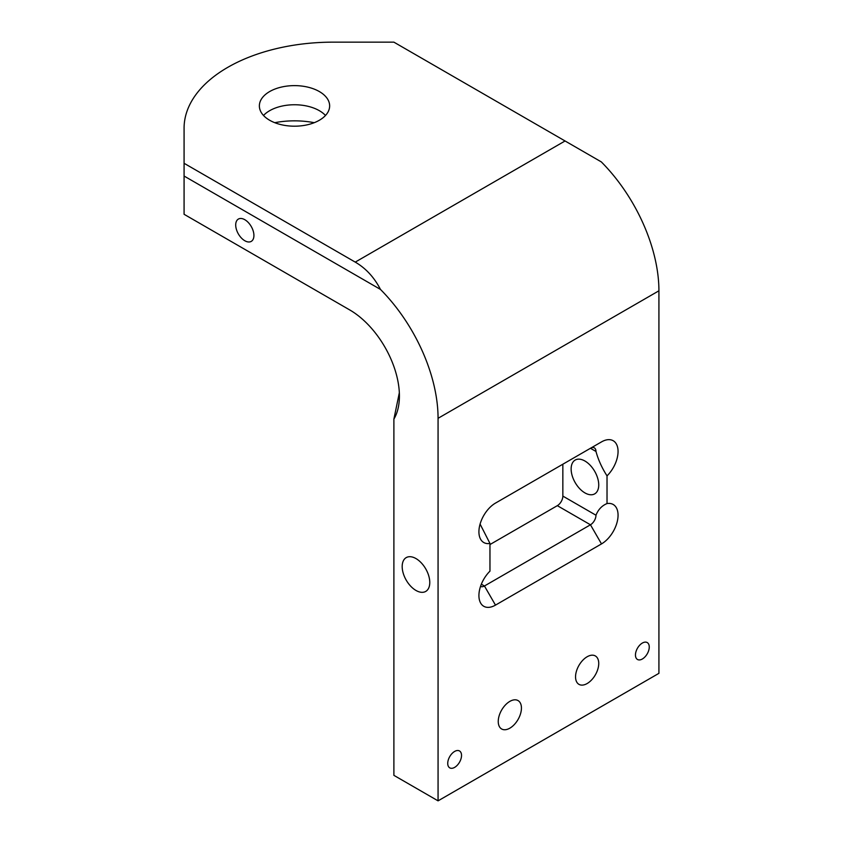 <?xml version="1.0" encoding="UTF-8"?>
<svg xmlns="http://www.w3.org/2000/svg" width="843" height="843" viewBox="0 0 843 843"><rect width="100%" height="100%" fill="white"/><g stroke="black" fill="none" stroke-linecap="round" stroke-linejoin="round"><path stroke-width="1.26" d="M274.776 122.688A62.466 36.07 180 0 1 314.239 122.688M454.63 767.383A9.758 5.638 120 0 0 461.005 758.774A9.758 5.638 120 0 0 459.509 750.955A9.758 5.638 120 0 0 454.63 751.44A9.758 5.638 120 0 0 448.255 760.038A9.758 5.638 120 0 0 449.751 767.857A9.758 5.638 120 0 0 454.63 767.383M642.355 658.994A9.758 5.638 120 0 0 648.731 650.396A9.758 5.638 120 0 0 647.234 642.566A9.758 5.638 120 0 0 642.355 643.051A9.758 5.638 120 0 0 635.98 651.66A9.758 5.638 120 0 0 637.477 659.479A9.758 5.638 120 0 0 642.355 658.994M244.818 219.707A12.887 7.439 -120 0 0 238.369 219.075A12.887 7.439 -120 0 0 236.398 229.391A12.887 7.439 -120 0 0 244.818 240.75A12.887 7.439 -120 0 0 251.256 241.383A12.887 7.439 -120 0 0 253.227 231.066A12.887 7.439 -120 0 0 244.818 219.707M509.846 701.387A16.396 9.463 -60 0 1 518.045 700.575A16.396 9.463 -60 0 1 520.553 713.715A16.396 9.463 -60 0 1 509.846 728.173A16.396 9.463 -60 0 1 501.648 728.984A16.396 9.463 -60 0 1 499.13 715.844A16.396 9.463 -60 0 1 509.846 701.387M587.139 656.76A16.396 9.463 -60 0 1 595.348 655.949A16.396 9.463 -60 0 1 597.856 669.089A16.396 9.463 -60 0 1 587.139 683.536A16.396 9.463 -60 0 1 578.941 684.347A16.396 9.463 -60 0 1 576.433 671.207A16.396 9.463 -60 0 1 587.139 656.76M415.978 558.572A19.526 11.275 -120 0 0 406.221 557.613A19.526 11.275 -120 0 0 403.228 573.251A19.526 11.275 -120 0 0 415.978 590.458A19.526 11.275 -120 0 0 425.736 591.417A19.526 11.275 -120 0 0 428.729 575.78A19.526 11.275 -120 0 0 415.978 558.572M584.937 492.902A19.526 11.275 60 0 1 572.186 475.705A19.526 11.275 60 0 1 575.179 460.057A19.526 11.275 60 0 1 584.937 461.026A19.526 11.275 60 0 1 597.687 478.234A19.526 11.275 60 0 1 594.694 493.872A19.526 11.275 60 0 1 584.937 492.902M325.493 115.47A35.143 20.285 0 0 0 319.349 110.686A35.143 20.285 0 0 0 263.522 115.47M269.655 120.254A35.143 20.285 180 0 1 259.37 105.902A35.143 20.285 180 0 1 281.056 87.166A35.143 20.285 180 0 1 319.349 91.56A35.143 20.285 180 0 1 329.645 105.902A35.143 20.285 180 0 1 307.958 124.648A35.143 20.285 180 0 1 269.655 120.254M399.34 392.712L393.892 419.097A70.275 40.569 -120 0 0 399.413 395.999A70.275 40.569 -120 0 0 349.719 309.929L184.08 214.291L184.08 176.039L380.467 289.423C374.208 277.347 365.799 268.243 355.24 262.11L184.08 163.289L184.08 176.039M380.467 289.423A124.933 72.129 -120 0 1 438.065 418.307L438.065 800.85L658.92 673.336L658.92 290.803A124.933 72.129 60 0 0 601.322 161.909L393.892 42.15L333.154 42.15A149.085 86.07 0 0 0 184.08 128.22L184.08 163.289M393.892 419.097L393.892 775.349L438.065 800.85M562.85 464.219L562.85 496.095A7.808 4.51 -60 0 1 557.328 505.663L489.962 544.546M480.089 524.072L489.962 543.45A23.425 13.52 -60 0 1 478.919 531.796A23.425 13.52 -60 0 1 495.484 503.102L601.502 441.901A23.425 13.52 -60 0 1 617.824 448.371A23.425 13.52 -60 0 1 607.023 475.874C601.902 467.854 598.224 459.72 595.98 451.469A7.808 4.51 120 0 0 594.357 447.886A7.808 4.51 120 0 0 590.458 448.276L595.98 451.469M480.542 586.38L480.542 586.38A7.808 4.51 120 0 0 484.44 585.99L590.458 524.789A7.808 4.51 120 0 0 595.98 515.221C598.235 509.551 601.913 505.663 607.023 503.566L607.023 475.874M607.023 503.566A23.425 13.52 -60 0 1 617.824 518.593A23.425 13.52 -60 0 1 601.502 543.914L495.484 605.116A23.425 13.52 -60 0 1 478.919 595.558A23.425 13.52 -60 0 1 489.962 571.143L489.962 543.45M601.502 441.901L590.458 448.276L601.502 441.901M355.24 262.11L565.063 140.971M438.065 418.307L658.92 290.803M562.85 496.095L595.98 515.221M557.328 505.663L590.458 524.789L601.502 543.914M481.342 584.199L484.44 585.99L495.484 605.116"/></g></svg>
